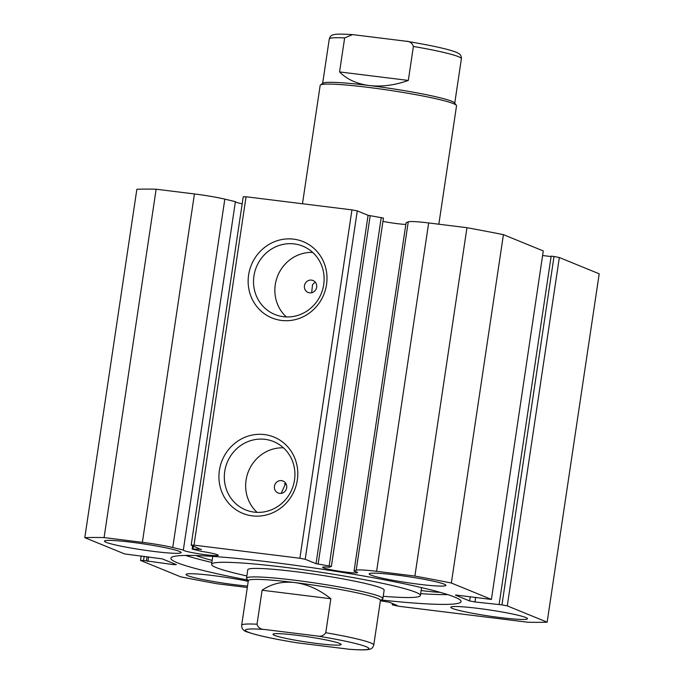 <?xml version="1.0" encoding="UTF-8"?>
<svg xmlns="http://www.w3.org/2000/svg" width="684" height="684" viewBox="0 0 684 684"><rect width="100%" height="100%" fill="white"/><g stroke="black" fill="none" stroke-linecap="round" stroke-linejoin="round"><path stroke-width="1.03" d="M195.992 555.545A133.577 10.482 -171.5 0 0 212.143 560.393M421.122 590.506A31.361 2.462 -171.5 0 0 440.163 592.335M438.837 224.215L456.536 105.781A68.939 5.412 -171.5 0 0 456.39 105.327L454.578 102.899A66.784 5.241 -171.5 0 0 369.215 85.517A66.784 5.241 -171.5 0 0 322.882 83.217L320.437 85.013A68.939 5.412 -171.5 0 0 320.163 85.397L302.473 203.755M456.39 105.327A68.939 5.412 -171.5 0 0 368.266 87.381A68.939 5.412 -171.5 0 0 320.437 85.013M317.119 643.49A34.474 2.702 8.5 0 1 273.121 634.102A34.474 2.702 8.5 0 1 297.036 635.282A34.474 2.702 8.5 0 1 341.094 644.26A34.474 2.702 8.5 0 1 317.119 643.49M380.432 600.407A66.784 5.241 -171.5 0 0 294.924 582.58A66.784 5.241 -171.5 0 0 248.326 580.665L241.657 625.27A66.784 5.241 8.5 0 1 257.022 624.218L262.1 590.232C271.557 583.683 282.501 581.135 294.924 582.58C307.381 584.213 319.351 589.599 330.851 598.739L325.772 632.726A66.784 5.241 8.5 0 1 373.772 645.012L380.432 600.407M380.407 600.612L382.613 598.987A68.939 5.412 -171.5 0 0 382.886 598.603A68.939 5.412 -171.5 0 0 294.616 580.203A68.939 5.412 -171.5 0 0 246.514 578.219A68.939 5.412 -171.5 0 0 246.659 578.673L248.292 580.861M257.022 624.218C258.142 627.664 260.664 629.417 264.605 629.485A62.475 4.899 -171.5 0 0 248.027 632.076A62.475 4.899 -171.5 0 0 297.241 642.823L349.558 649.296A62.475 4.899 -171.5 0 0 366.137 646.696A62.475 4.899 -171.5 0 0 316.923 635.958C320.711 636.855 323.66 635.778 325.772 632.726M297.241 642.823L296.514 642.721C273.557 638.941 257.458 635.47 248.232 632.281C243.718 631.204 241.529 628.87 241.657 625.27M373.772 645.012C373.002 647.483 371.686 648.868 369.822 649.159C367.983 649.757 364.743 650.287 350.559 649.398L349.558 649.296M264.605 629.485L316.923 635.958M262.1 590.232L330.851 598.739M322.643 83.388L329.278 38.988A66.784 5.241 8.5 0 1 344.642 37.936L339.563 71.923C346.925 79.37 356.809 83.901 369.215 85.517C381.689 86.979 394.728 85.286 408.314 80.43L413.392 46.444A66.784 5.241 8.5 0 1 461.392 58.73L454.749 103.139M339.563 71.923L408.314 80.43M344.642 37.936L352.491 34.602L406.535 41.279C424.935 44.298 439.214 47.196 449.379 50C458.323 52.719 456.219 52.309 458.819 53.6C460.537 54.446 461.392 56.156 461.392 58.73M405.809 41.177C409.733 41.237 412.255 42.989 413.392 46.444M455.595 594.986L491.403 599.449L543.276 250.942L503.415 234.655A254.226 19.947 8.5 0 0 466.958 227.695L428.663 222.95A29.643 2.326 8.5 0 0 408.254 221.847L406.091 222.779L354.03 571.149A17.664 1.385 8.5 0 1 356.791 571.995A17.664 1.385 8.5 0 1 357.57 572.534A17.664 1.385 8.5 0 1 342.59 571.687A17.664 1.385 8.5 0 1 323.395 567.857A17.664 1.385 8.5 0 1 322.617 567.318A17.664 1.385 8.5 0 1 329.543 567.241L331.261 566.361L316.025 563.684L368.086 215.315L383.442 218.068L331.364 566.412M382.946 221.377A17.664 1.385 -171.5 0 0 405.843 224.455M183.338 550.021L235.407 201.652L224.822 199.138A29.643 2.326 -171.5 0 0 194.436 193.957L142.375 542.326A29.643 2.326 8.5 0 1 172.753 547.508L183.338 550.021A17.664 1.385 -171.5 0 0 183.321 550.073A17.664 1.385 -171.5 0 0 184.09 550.611A17.664 1.385 -171.5 0 0 203.293 554.442A17.664 1.385 -171.5 0 0 218.264 555.288A17.664 1.385 -171.5 0 0 217.486 554.75A17.664 1.385 -171.5 0 0 201.669 551.415L192.144 549.072L201.318 549.295M242.179 203.832A17.664 1.385 8.5 0 1 236.16 202.242A17.664 1.385 8.5 0 1 235.39 201.754M281.492 320.437A41.22 39.125 112.2 0 1 248.608 274.968A41.22 39.125 112.2 0 1 293.641 239.152A41.22 39.125 112.2 0 1 326.533 284.621A41.22 39.125 112.2 0 1 281.492 320.437M294.265 243.914A36.91 35.038 -67.8 0 0 254.893 271.454A36.91 35.038 -67.8 0 0 274.857 314.478A36.91 35.038 -67.8 0 0 283.39 316.701A36.91 35.038 -67.8 0 0 322.754 289.17A36.91 35.038 -67.8 0 0 302.79 246.146A36.91 35.038 -67.8 0 0 294.265 243.914M252.285 515.864A41.22 39.125 112.2 0 1 219.402 470.395A41.22 39.125 112.2 0 1 264.434 434.579A41.22 39.125 112.2 0 1 297.326 480.048A41.22 39.125 112.2 0 1 252.285 515.864M265.059 439.342A36.91 35.038 -67.8 0 0 225.686 466.881A36.91 35.038 -67.8 0 0 245.65 509.905A36.91 35.038 -67.8 0 0 254.183 512.128A36.91 35.038 -67.8 0 0 293.547 484.597A36.91 35.038 -67.8 0 0 273.583 441.573A36.91 35.038 -67.8 0 0 265.059 439.342M281.526 480.63A6.464 6.139 -67.8 0 0 278.132 492.993A6.464 6.139 -67.8 0 0 286.519 488.556A6.464 6.139 -67.8 0 0 281.526 480.63M285.75 483.306L281.423 492.805M314.495 282.74L312.528 284.629L311.656 292.743M311.494 280.107A6.464 6.139 -67.8 0 0 308.099 292.461A6.464 6.139 -67.8 0 0 316.487 288.032A6.464 6.139 -67.8 0 0 311.494 280.107M283.475 447.832A36.91 35.038 -67.8 0 0 248.523 471.199A36.91 35.038 -67.8 0 0 257.099 512.359M312.682 252.405A36.91 35.038 -67.8 0 0 277.73 275.772A36.91 35.038 -67.8 0 0 286.305 316.931M381.236 599.996A146.718 11.508 -171.5 0 0 461.076 601.595A146.718 11.508 -171.5 0 0 454.646 597.081A146.718 11.508 -171.5 0 0 295.197 565.309A146.718 11.508 -171.5 0 0 170.863 558.229A146.718 11.508 -171.5 0 0 177.284 562.744A146.718 11.508 -171.5 0 0 247.685 580.041M452.475 608.435A38.783 3.044 -171.5 0 0 494.618 616.831A38.783 3.044 -171.5 0 0 527.484 618.704A38.783 3.044 -171.5 0 0 525.782 617.507A38.783 3.044 -171.5 0 0 483.639 609.111A38.783 3.044 -171.5 0 0 450.773 607.238A38.783 3.044 -171.5 0 0 452.475 608.435M248.224 581.332A38.783 3.044 -171.5 0 0 207.91 574.97A38.783 3.044 -171.5 0 0 186.039 574.466A38.783 3.044 -171.5 0 0 187.741 575.663A38.783 3.044 -171.5 0 0 247.514 586.085M370.89 575.09A38.783 3.044 -171.5 0 0 413.033 583.486A38.783 3.044 -171.5 0 0 445.9 585.359A38.783 3.044 -171.5 0 0 444.198 584.162A38.783 3.044 -171.5 0 0 402.055 575.766A38.783 3.044 -171.5 0 0 369.189 573.893A38.783 3.044 -171.5 0 0 370.89 575.09M106.157 542.309A38.783 3.044 -171.5 0 0 148.3 550.714A38.783 3.044 -171.5 0 0 181.166 552.587A38.783 3.044 -171.5 0 0 179.465 551.389A38.783 3.044 -171.5 0 0 137.322 542.993A38.783 3.044 -171.5 0 0 104.455 541.121A38.783 3.044 -171.5 0 0 106.157 542.309M316.025 563.684L305.209 559.264L299.883 558.247L193.991 545.139L191.169 545.148L201.258 549.671M142.375 542.326L104.079 537.59A254.226 19.947 -171.5 0 0 84.799 537.65L124.659 553.937L162.313 558.888L176.378 564.633L173.556 564.642L173.719 563.548M144.17 556.28L143.537 560.495L173.556 564.642M143.537 560.495L140.724 560.504L180.585 576.8A254.226 19.947 -171.5 0 0 217.042 583.76L247.3 587.505M547.14 622.175L507.28 605.887L501.953 604.87L554.014 256.5L559.341 257.517L599.201 273.805L547.14 622.175A254.226 19.947 -171.5 0 1 527.86 622.235L398.516 606.229L392.308 604.853L397.199 605.451L389.29 602.219L380.381 600.766M475.636 597.32L474.944 601.954L501.953 604.87M474.944 601.954L469.617 600.937L470.259 596.653M455.561 595.191L469.617 600.937M491.215 599.321L451.354 583.024A254.226 19.947 -171.5 0 0 414.897 576.065L376.602 571.32A29.643 2.326 -171.5 0 0 356.193 570.217L354.03 571.149M543.276 250.942L491.403 599.449M551.099 256.568L542.797 255.534M554.014 256.5L551.167 256.141L499.098 604.511M84.799 537.65L136.86 189.271A254.226 19.947 8.5 0 1 156.14 189.212L194.436 193.957M191.169 545.148L243.23 196.778L246.052 196.77L193.991 545.139M299.883 558.247L351.944 209.877L246.052 196.77M351.944 209.877L357.27 210.894L305.209 559.264M368.086 215.315L357.27 210.894M104.079 537.59L156.14 189.212M451.354 583.024L503.415 234.655M466.958 227.695L414.897 576.065M148.59 556.827L147.898 561.47M147.026 556.639L146.393 560.854M392.505 603.536L392.308 604.853M185.629 555.442A146.718 11.508 -171.5 0 0 211.835 562.445M420.651 593.652A146.718 11.508 -171.5 0 0 447.764 594.61M286.143 484.007A120.649 9.465 -171.5 0 0 284.373 483.802M382.886 598.603L384.151 590.104A68.939 5.412 -171.5 0 0 348.908 580.015A68.939 5.412 -171.5 0 0 278.927 569.823A68.939 5.412 -171.5 0 0 247.779 569.721L246.514 578.219M383.228 596.303A105.567 8.285 -171.5 0 0 420.378 595.516A105.567 8.285 -171.5 0 0 366.402 580.066A105.567 8.285 -171.5 0 0 259.253 564.454A105.567 8.285 -171.5 0 0 211.561 564.309A105.567 8.285 -171.5 0 0 246.856 575.928M559.341 257.517L507.28 605.887M428.663 222.95L376.602 571.32M224.822 199.138L172.753 547.508M193.427 546.071L192.982 549.047M370.181 215.768L318.12 564.138M329.166 565.907L381.236 217.538M408.254 221.847L356.193 570.217M352.491 34.602C338.306 33.713 335.066 34.243 333.219 34.841C331.364 35.132 330.047 36.517 329.278 38.988M383.442 218.068L331.381 566.438M140.536 560.376L141.203 555.912M192.64 545.746L192.144 549.072M421.558 587.607L420.378 595.516M212.741 556.4L211.561 564.309"/></g></svg>
